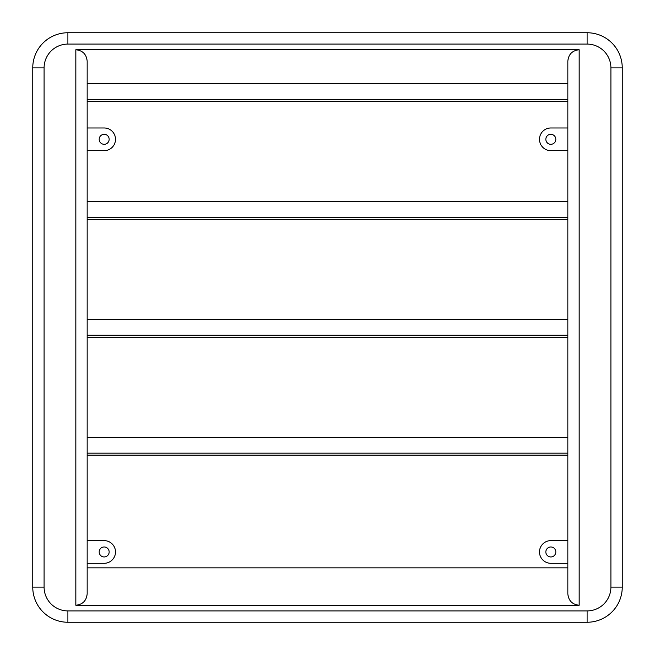<?xml version="1.0" encoding="UTF-8"?>
<svg xmlns="http://www.w3.org/2000/svg" width="655" height="655" viewBox="0 0 655 655"><rect width="100%" height="100%" fill="white"/><g stroke="black" fill="none" stroke-linecap="round" stroke-linejoin="round"><path stroke-width="0.98" d="M109.156 551.96A4.986 4.986 0 0 1 104.17 556.955A4.986 4.986 0 0 1 99.183 551.96A4.986 4.986 0 0 1 104.17 546.974A4.986 4.986 0 0 1 109.156 551.96M109.156 139.31A4.986 4.986 0 0 1 104.17 144.305A4.986 4.986 0 0 1 99.183 139.31A4.986 4.986 0 0 1 104.17 134.324A4.986 4.986 0 0 1 109.156 139.31M555.817 551.96A4.986 4.986 0 0 1 550.83 556.955A4.986 4.986 0 0 1 545.844 551.96A4.986 4.986 0 0 1 550.83 546.974A4.986 4.986 0 0 1 555.817 551.96M550.83 563.3A11.34 11.34 0 0 1 539.491 551.96A11.34 11.34 0 0 1 550.83 540.629L567.836 540.629L567.836 563.3L550.83 563.3M555.817 139.31A4.986 4.986 0 0 1 550.83 144.305A4.986 4.986 0 0 1 545.844 139.31A4.986 4.986 0 0 1 550.83 134.324A4.986 4.986 0 0 1 555.817 139.31M567.836 150.65L550.83 150.65A11.34 11.34 0 0 1 539.491 139.31A11.34 11.34 0 0 1 550.83 127.979L567.836 127.979M87.164 455.151L87.164 593.905C86.444 600.741 82.669 604.524 75.833 605.245L579.167 605.245C572.331 604.524 568.556 600.741 567.836 593.905L567.836 455.151L87.164 455.151L87.164 61.095C86.444 54.259 82.669 50.476 75.833 49.755L579.167 49.755L579.167 605.245M67.891 44.09L67.891 32.75L587.109 32.75A35.141 35.141 0 0 1 622.25 67.891L622.25 587.109A35.141 35.141 0 0 1 587.109 622.25L67.891 622.25A35.141 35.141 0 0 1 32.75 587.109L32.75 67.891A35.141 35.141 0 0 1 67.891 32.75A35.141 35.141 0 0 0 32.75 67.891L44.09 67.891L44.09 587.109A23.809 23.809 0 0 0 67.891 610.91L587.109 610.91A23.809 23.809 0 0 0 610.91 587.109L610.91 67.891A23.809 23.809 0 0 0 587.109 44.09L67.891 44.09A23.809 23.809 0 0 0 44.09 67.891M87.164 567.836L567.836 567.836L567.836 593.905M87.164 453.162L567.836 453.162L567.836 337.251L87.164 337.251M87.164 335.262L567.836 335.262L567.836 219.351L87.164 219.351M87.164 217.362L567.836 217.362L567.836 101.451L87.164 101.451M87.164 99.462L567.836 99.462L567.836 61.095C568.556 54.259 572.331 50.476 579.167 49.755M87.164 127.979L104.17 127.979A11.34 11.34 0 0 1 115.509 139.31A11.34 11.34 0 0 1 104.17 150.65L87.164 150.65M87.164 540.629L104.17 540.629A11.34 11.34 0 0 1 115.509 551.96A11.34 11.34 0 0 1 104.17 563.3L87.164 563.3M567.836 99.462L567.836 101.451M567.836 217.362L567.836 219.351M567.836 335.262L567.836 337.251M567.836 453.162L567.836 455.151M75.833 605.245L75.833 49.755M587.109 44.09L587.109 32.75A35.141 35.141 0 0 1 622.25 67.891L610.91 67.891M67.891 610.91L67.891 622.25A35.141 35.141 0 0 1 32.75 587.109L44.09 587.109M610.91 587.109L622.25 587.109A35.141 35.141 0 0 1 587.109 622.25L587.109 610.91M567.836 83.807L87.164 83.807M567.836 201.707L87.164 201.707M567.836 319.607L87.164 319.607M567.836 437.507L87.164 437.507"/></g></svg>
